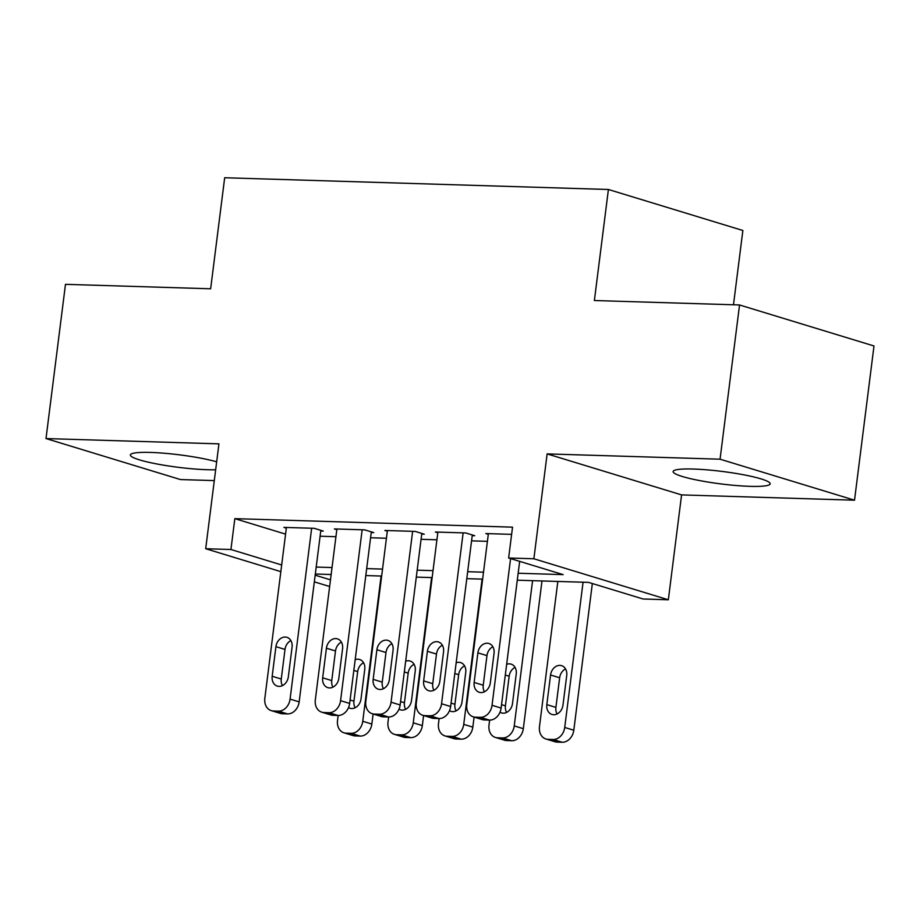 <?xml version="1.0" encoding="UTF-8"?>
<svg xmlns="http://www.w3.org/2000/svg" width="920" height="920" viewBox="0 0 920 920"><rect width="100%" height="100%" fill="white"/><g stroke="black" fill="none" stroke-linecap="round" stroke-linejoin="round"><path stroke-width="1.38" d="M216.66 461.805A48.898 6.268 -172.8 0 0 150.523 452.433A48.898 6.268 -172.8 0 0 130.352 454.94A48.898 6.268 -172.8 0 0 156.4 463.875A48.898 6.268 -172.8 0 0 207.218 469.717A48.898 6.268 -172.8 0 0 215.659 469.763M749.995 486.335A48.898 6.268 -172.8 0 0 770.166 483.816A48.898 6.268 -172.8 0 0 744.119 474.881A48.898 6.268 -172.8 0 0 693.3 469.039A48.898 6.268 -172.8 0 0 673.13 471.558A48.898 6.268 -172.8 0 0 699.177 480.493A48.898 6.268 -172.8 0 0 749.995 486.335M733.481 304.784L742.865 230.494L608.407 189.486L224.675 177.744L210.645 288.788L65.481 284.337L46 438.564L180.458 479.561L214.291 480.596M608.407 189.486L594.377 300.529L739.542 304.968L874 345.978L854.519 500.192L720.061 459.195L547.124 453.905L533.876 558.773L668.334 599.771L643.091 599L588.582 582.383L517.281 580.198M547.124 453.905L681.582 494.902L854.519 500.192M681.582 494.902L668.334 599.771M739.542 304.968L720.061 459.195M320.747 531.001L323.276 531.082L314.191 528.31L283.889 527.39L286.339 528.126M371.243 532.553L373.761 532.622L364.676 529.862L334.385 528.931L336.823 529.678M421.728 534.094L424.258 534.175L415.173 531.403L384.87 530.472L387.32 531.219M472.224 535.647L474.743 535.716L465.658 532.944L435.367 532.024L437.805 532.76M518.155 573.24L563.143 574.62L508.633 558.003L512.532 527.16L234.83 518.65L285.579 534.129M320.091 536.222L335.938 536.705M370.576 537.763L386.423 538.246M421.072 539.304L436.919 539.798M471.569 540.856L487.416 541.339M511.612 534.359L485.863 533.566L488.301 534.313M280.841 571.642L205.689 548.722L218.937 443.854L46 438.564M205.689 548.722L230.931 549.504L281.681 564.972M234.83 518.65L230.931 549.504M508.633 558.003L533.876 558.773M329.647 586.523L314.329 581.854M315.169 575.184L330.487 579.853M482.632 579.14L466.785 578.657M432.147 577.587L416.3 577.104M381.65 576.047L365.803 575.563M331.166 574.505L315.318 574.011M316.192 567.065L332.039 567.548M366.689 568.606L382.536 569.089M417.174 570.159L433.021 570.641M467.671 571.699L483.517 572.183M510.577 558.589L492.039 705.295A12.535 9.97 -73 0 1 480.389 717.324L475.341 717.174A12.535 9.97 -73 0 1 473.236 716.829A12.535 9.97 -73 0 1 466.796 704.524L488.382 533.646M473.236 716.829L482.322 719.601A12.535 9.97 107 0 0 484.426 719.934L489.474 720.095A12.535 9.97 107 0 0 501.124 708.067L519.662 561.361M490.303 682.95A10.028 7.981 107 0 1 479.297 692.3A10.028 7.981 107 0 1 474.145 682.456L477.882 652.844A10.028 7.981 107 0 1 488.888 643.494A10.028 7.981 107 0 1 494.04 653.338L490.303 682.95M484.414 691.794A10.028 7.981 107 0 1 483.23 685.227L486.967 655.615A10.028 7.981 107 0 1 492.855 646.76M583.073 582.21L564.719 727.456A12.535 9.97 -73 0 1 553.069 739.484L548.021 739.335A12.535 9.97 -73 0 1 545.916 738.99A12.535 9.97 -73 0 1 539.476 726.685L557.83 581.44M592.342 583.521L573.804 730.227A12.535 9.97 107 0 1 562.154 742.256L557.106 742.106A12.535 9.97 107 0 1 555.001 741.761L545.916 738.99M565.535 668.932A10.028 7.981 -73 0 0 559.647 677.775L555.91 707.388A10.028 7.981 -73 0 0 557.094 713.954M562.982 705.111L566.72 675.498A10.028 7.981 -73 0 0 561.568 665.654A10.028 7.981 -73 0 0 550.562 675.004L546.825 704.616A10.028 7.981 -73 0 0 551.977 714.46A10.028 7.981 -73 0 0 562.982 705.111M463.139 532.875L441.554 703.754A12.535 9.97 -73 0 1 429.893 715.783L424.844 715.622A12.535 9.97 -73 0 1 422.74 715.277A12.535 9.97 -73 0 1 416.3 702.972L437.897 532.093M422.74 715.277L431.836 718.048A12.535 9.97 107 0 0 433.929 718.394L438.978 718.543A12.535 9.97 107 0 0 450.639 706.525L472.305 534.98M439.817 681.398A10.028 7.981 107 0 1 428.812 690.747A10.028 7.981 107 0 1 423.66 680.904L427.397 651.303A10.028 7.981 107 0 1 438.403 641.953A10.028 7.981 107 0 1 443.555 651.797L439.817 681.398M433.929 690.253A10.028 7.981 107 0 1 432.745 683.675L436.482 654.062A10.028 7.981 107 0 1 442.37 645.219M412.643 531.323L391.058 702.202A12.535 9.97 -73 0 1 379.408 714.231L374.348 714.081A12.535 9.97 -73 0 1 372.255 713.736A12.535 9.97 -73 0 1 365.815 701.431L387.4 530.553M372.255 713.736L381.34 716.507A12.535 9.97 107 0 0 383.433 716.852L388.493 717.002A12.535 9.97 107 0 0 400.142 704.973L421.82 533.428M389.321 679.857A10.028 7.981 107 0 1 378.315 689.206A10.028 7.981 107 0 1 373.163 679.362L376.901 649.75A10.028 7.981 107 0 1 387.906 640.4A10.028 7.981 107 0 1 393.058 650.244L389.321 679.857M383.433 688.7A10.028 7.981 107 0 1 382.248 682.134L385.986 652.521A10.028 7.981 107 0 1 391.874 643.678M362.158 529.782L340.572 700.66A12.535 9.97 -73 0 1 328.911 712.689L323.863 712.529A12.535 9.97 -73 0 1 321.759 712.183A12.535 9.97 -73 0 1 315.318 699.89L336.904 529.011M321.759 712.183L330.843 714.955A12.535 9.97 107 0 0 332.948 715.3L337.997 715.461A12.535 9.97 107 0 0 349.657 703.432L371.323 531.886M338.824 678.316A10.028 7.981 107 0 1 327.83 687.654A10.028 7.981 107 0 1 322.667 677.821L326.416 648.209A10.028 7.981 107 0 1 337.421 638.859A10.028 7.981 107 0 1 342.573 648.703L338.824 678.316M332.936 687.159A10.028 7.981 107 0 1 331.752 680.593L335.501 650.981A10.028 7.981 107 0 1 341.389 642.125M311.661 528.229L290.076 699.108A12.535 9.97 -73 0 1 278.415 711.137L273.366 710.987A12.535 9.97 -73 0 1 271.273 710.643A12.535 9.97 -73 0 1 264.833 698.337L286.419 527.459M271.273 710.643L280.358 713.414A12.535 9.97 107 0 0 282.452 713.759L287.5 713.908A12.535 9.97 107 0 0 299.161 701.88L320.839 530.334M288.339 676.763A10.028 7.981 107 0 1 277.334 686.113A10.028 7.981 107 0 1 272.182 676.269L275.919 646.656A10.028 7.981 107 0 1 286.925 637.318A10.028 7.981 107 0 1 292.077 647.151L288.339 676.763M282.452 685.619A10.028 7.981 107 0 1 281.267 679.04L285.005 649.428A10.028 7.981 107 0 1 290.892 640.584M532.577 580.669L514.234 725.914A12.535 9.97 -73 0 1 502.573 737.943L497.524 737.782A12.535 9.97 -73 0 1 495.431 737.449A12.535 9.97 -73 0 1 488.991 725.144L489.624 720.095M541.983 580.957L523.319 728.686A12.535 9.97 107 0 1 511.658 740.715L506.609 740.554A12.535 9.97 107 0 1 504.516 740.209L495.431 737.449M515.05 667.38A10.028 7.981 -73 0 0 509.162 676.234L505.425 705.847A10.028 7.981 -73 0 0 506.609 712.413M499.997 712.241A10.028 7.981 -73 0 0 501.492 712.908A10.028 7.981 -73 0 0 512.497 703.57L516.235 673.957A10.028 7.981 -73 0 0 511.083 664.113A10.028 7.981 -73 0 0 506.655 664.309M482.091 579.117L463.737 724.362A12.535 9.97 -73 0 1 452.088 736.391L447.039 736.241A12.535 9.97 -73 0 1 444.935 735.896A12.535 9.97 -73 0 1 438.495 723.591L439.127 718.554M474.099 717.082L472.822 727.133A12.535 9.97 107 0 1 461.173 739.162L456.124 739.013A12.535 9.97 107 0 1 454.02 738.668L444.935 735.896M464.554 665.838A10.028 7.981 -73 0 0 458.666 674.682L454.928 704.294A10.028 7.981 -73 0 0 456.113 710.872M449.5 710.688A10.028 7.981 -73 0 0 450.995 711.367A10.028 7.981 -73 0 0 462.001 702.018L465.738 672.405A10.028 7.981 -73 0 0 460.586 662.572A10.028 7.981 -73 0 0 456.159 662.768M431.595 577.576L413.252 722.821A12.535 9.97 -73 0 1 401.591 734.85L396.543 734.7A12.535 9.97 -73 0 1 394.45 734.356A12.535 9.97 -73 0 1 387.998 722.05L388.642 717.002M423.603 715.542L422.337 725.592A12.535 9.97 107 0 1 410.676 737.621L405.628 737.472A12.535 9.97 107 0 1 403.535 737.127L394.45 734.356M414.069 664.286A10.028 7.981 -73 0 0 408.181 673.141L404.443 702.754A10.028 7.981 -73 0 0 405.628 709.32M399.015 709.147A10.028 7.981 -73 0 0 400.51 709.826A10.028 7.981 -73 0 0 411.516 700.476L415.253 670.864A10.028 7.981 -73 0 0 410.101 661.02A10.028 7.981 -73 0 0 405.674 661.227M381.11 576.023L362.756 721.28A12.535 9.97 -73 0 1 351.106 733.309L346.058 733.148A12.535 9.97 -73 0 1 343.953 732.803A12.535 9.97 -73 0 1 337.513 720.509L338.146 715.461M373.117 714L371.841 724.051A12.535 9.97 107 0 1 360.191 736.081L355.143 735.919A12.535 9.97 107 0 1 353.038 735.574L343.953 732.803M363.572 662.745A10.028 7.981 -73 0 0 357.684 671.6L353.947 701.201A10.028 7.981 -73 0 0 355.131 707.779M348.519 707.606A10.028 7.981 -73 0 0 350.014 708.273A10.028 7.981 -73 0 0 361.019 698.924L364.757 669.323A10.028 7.981 -73 0 0 359.605 659.479A10.028 7.981 -73 0 0 355.178 659.674M501.124 708.067L492.039 705.295M489.474 720.095L480.389 717.324M484.426 719.934L475.341 717.174M474.145 682.456L483.23 685.227M477.882 652.844L486.967 655.615M564.719 727.456L573.804 730.227M548.021 739.335L557.106 742.106M553.069 739.484L562.154 742.256M555.91 707.388L546.825 704.616M559.647 677.775L550.562 675.004M450.639 706.525L441.554 703.754M438.978 718.543L429.893 715.783M433.929 718.394L424.844 715.622M423.66 680.904L432.745 683.675M427.397 651.303L436.482 654.062M400.142 704.973L391.058 702.202M388.493 717.002L379.408 714.231M383.433 716.852L374.348 714.081M373.163 679.362L382.248 682.134M376.901 649.75L385.986 652.521M349.657 703.432L340.572 700.66M337.997 715.461L328.911 712.689M332.948 715.3L323.863 712.529M322.667 677.821L331.752 680.593M326.416 648.209L335.501 650.981M299.161 701.88L290.076 699.108M287.5 713.908L278.415 711.137M282.452 713.759L273.366 710.987M272.182 676.269L281.267 679.04M275.919 646.656L285.005 649.428M514.234 725.914L523.319 728.686M497.524 737.782L506.609 740.554M502.573 737.943L511.658 740.715M505.425 705.847L501.561 704.662M509.162 676.234L505.298 675.05M463.737 724.362L472.822 727.133M447.039 736.241L456.124 739.013M452.088 736.391L461.173 739.162M454.928 704.294L451.065 703.121M458.666 674.682L454.802 673.509M413.252 722.821L422.337 725.592M396.543 734.7L405.628 737.472M401.591 734.85L410.676 737.621M404.443 702.754L400.579 701.569M408.181 673.141L404.317 671.956M362.756 721.28L371.841 724.051M346.058 733.148L355.143 735.919M351.106 733.309L360.191 736.081M353.947 701.201L350.083 700.028M357.684 671.6L353.82 670.415"/></g></svg>
